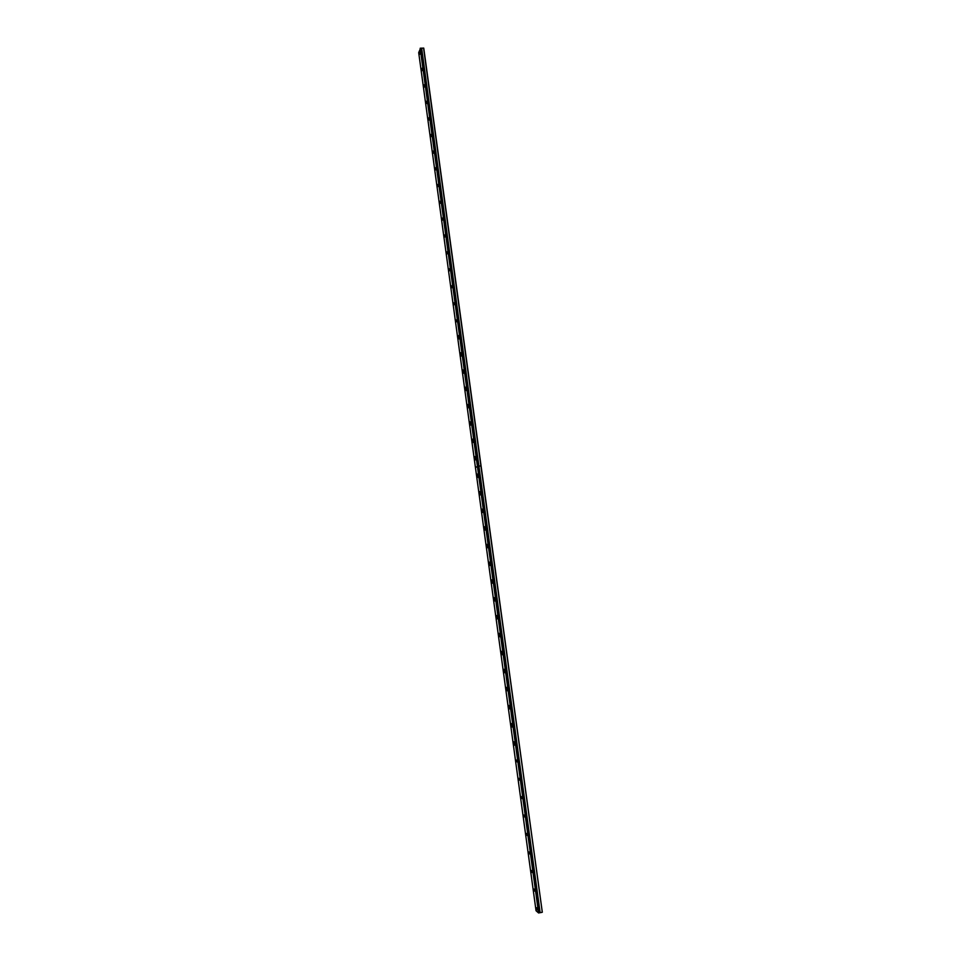 <?xml version="1.0" encoding="UTF-8"?>
<svg xmlns="http://www.w3.org/2000/svg" width="961" height="961" viewBox="0 0 961 961"><rect width="100%" height="100%" fill="white"/><g stroke="black" fill="none" stroke-linecap="round" stroke-linejoin="round"><path stroke-width="1.44" d="M422.215 68.183L422.155 70.597L422.215 68.183M424.462 84.64L424.414 87.043L424.462 84.64M426.732 101.145L426.672 103.524L426.732 101.145M428.99 117.698L428.942 120.041L428.99 117.698M431.261 134.3L431.213 136.618L431.261 134.3M433.543 150.937L433.483 153.231L433.543 150.937M435.826 167.61L435.777 169.881L435.826 167.61M438.108 184.344L438.06 186.578L438.108 184.344M440.402 201.101L440.354 203.324L440.402 201.101M442.709 217.919L442.661 220.117L442.709 217.919M445.015 234.772L444.967 236.947L445.015 234.772M447.333 251.674L447.285 253.824L447.333 251.674M449.652 268.624L449.604 270.75L449.652 268.624M451.97 285.609L451.934 287.711L451.97 285.609M454.301 302.643L454.265 304.721L454.301 302.643M456.643 319.725L456.607 321.779L456.643 319.725M458.986 336.855L458.397 335.593L458.361 337.623L458.95 338.885L458.986 336.855M461.34 354.02L460.739 352.747L460.703 354.753L461.304 356.038L461.34 354.02M463.695 371.234L463.094 369.937L463.058 371.919L463.658 373.228L463.695 371.234M466.061 388.496L465.448 387.175L466.025 390.466L466.061 388.496M468.427 405.806L467.803 404.461L468.391 407.752L468.427 405.806M470.806 423.164L470.169 421.795L470.77 425.086L470.806 423.164M473.184 440.57L472.548 439.177L473.148 442.468L473.184 440.57M475.575 458.013L474.926 456.595L475.539 459.887L475.575 458.013M419.969 51.75L419.909 54.2L419.969 51.75M477.965 475.503L477.317 474.061L477.281 475.923L477.941 477.365L477.965 475.503M480.368 493.041L479.707 491.576L479.683 493.413L480.344 494.879L480.368 493.041M482.77 510.639L482.098 509.138L482.746 512.453L482.77 510.639M485.185 528.274L484.512 526.748L485.161 530.064L485.185 528.274M487.611 545.956L486.915 544.406L487.587 547.722L487.611 545.956M490.038 563.687L489.341 562.113L489.317 563.867L490.014 565.44L490.038 563.687M492.464 581.465L491.756 579.867L491.744 581.597L492.452 583.195L492.464 581.465M494.903 599.292L494.194 597.658L494.17 599.376L494.891 600.997L494.903 599.292M497.354 617.166L496.633 615.508L496.609 617.202L497.342 618.86L497.354 617.166M499.804 635.089L499.071 633.395L499.059 635.077L499.792 636.759L499.804 635.089M502.267 653.06L501.522 651.342L501.51 653L502.255 654.717L502.267 653.06M504.729 671.078L503.984 669.337L504.717 672.712L504.729 671.078M507.204 689.145L506.447 687.367L506.435 688.989L507.192 690.767L507.204 689.145M509.678 707.26L508.922 705.458L508.91 707.068L509.678 708.87L509.678 707.26M512.165 725.435L511.396 723.597L511.384 725.183L512.165 727.021L512.165 725.435M514.664 743.646L513.883 741.784L513.871 743.346L514.664 745.219L514.664 743.646M517.162 761.917L516.369 760.019L517.162 761.917M519.673 780.236L518.868 778.302L519.673 780.236M522.183 798.603L521.367 796.633L522.183 798.603M524.706 817.018L523.889 815.012L524.706 817.018M527.229 835.493L526.4 833.451L527.229 835.493M529.763 854.005L528.922 851.939L529.763 854.005M532.31 872.576L531.457 870.474L532.31 872.576M534.857 891.195L534.004 889.057L534.857 891.195M537.415 909.875L536.55 907.689L537.415 909.875M542.148 912.301L540.118 912.686L478.926 466.181L480.908 465.953L542.304 912.217L423.753 48.134L420.618 48.194L477.917 466.229L420.666 48.206M420.618 48.194L418.696 52.615L475.443 467.563L477.509 466.313L475.443 467.563M480.908 465.953L423.573 48.05M421.579 48.158L540.046 912.698L538.568 912.95L536.046 910.728L475.455 467.659L477.425 466.373L538.568 912.95M420.317 48.206L477.917 466.229M420.173 48.266L477.413 466.289M480.896 465.869L478.914 466.097L421.639 48.146M478.806 466.169L480.968 465.917M477.581 466.337L538.737 912.95"/></g></svg>
